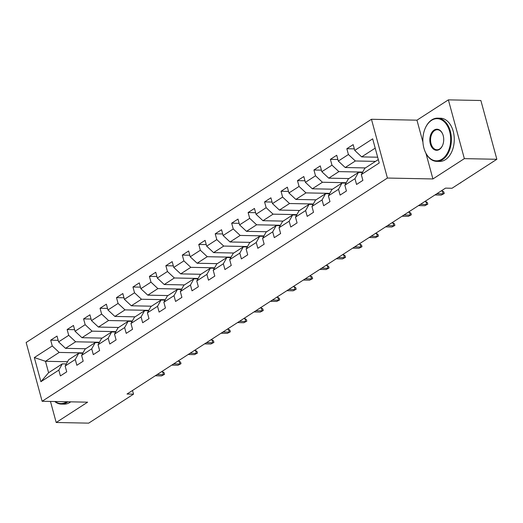 <?xml version="1.0" encoding="UTF-8"?>
<svg xmlns="http://www.w3.org/2000/svg" width="523" height="523" viewBox="0 0 523 523"><rect width="100%" height="100%" fill="white"/><g stroke="black" fill="none" stroke-linecap="round" stroke-linejoin="round"><path stroke-width="0.78" d="M371.454 119.277L26.15 342.5L42.121 401.272L387.419 178.049L371.454 119.277L416.955 120.179L422.937 142.197M425.997 153.474L432.92 178.951L464.352 158.632L448.381 99.86L416.955 120.179M448.381 99.86L480.879 100.508L496.85 159.28L464.352 158.632M67.539 361.733L45.481 361.295L48.587 372.729L62.296 363.864L58.824 370.114L60.4 375.913L66.728 371.82L65.153 366.028L75.279 359.478L76.855 365.276L83.183 361.184L81.608 355.392L91.728 348.841L93.303 354.64L99.632 350.547L98.056 344.755L108.183 338.204L109.758 344.003L116.086 339.917L114.511 334.119L124.637 327.575L126.213 333.367L132.541 329.281L130.966 323.482L141.086 316.938L142.661 322.73L148.99 318.644L147.414 312.846L157.541 306.301L159.116 312.094L165.445 308.008L163.869 302.209L173.996 295.665L175.571 301.457L181.899 297.371L180.324 291.573L190.45 285.028L192.026 290.827L198.354 286.735L196.779 280.936L206.899 274.392L208.474 280.191L214.803 276.098L213.227 270.299L223.354 263.755L224.929 269.554L231.258 265.462L229.682 259.663L239.809 253.119L241.384 258.918L247.712 254.825L246.137 249.026L256.257 242.482L257.832 248.281L264.161 244.189L262.585 238.39L272.712 231.846L274.287 237.645L280.616 233.552L279.04 227.753L289.167 221.209L290.742 227.008L297.071 222.916L295.495 217.117L305.622 210.573L307.197 216.372L313.525 212.279L311.95 206.48L322.07 199.936L323.645 205.735L329.974 201.643L328.398 195.844L338.525 189.3L340.1 195.099L346.429 191.006L344.853 185.207L354.98 178.663L356.555 184.462L362.884 180.37L361.308 174.571L379.234 162.98L372.677 138.837L354.744 150.428L353.169 144.629L346.841 148.722L354.326 148.872M58.824 370.114L40.892 381.705L34.335 357.562L52.267 345.971L50.692 340.172L58.171 340.323M346.841 148.722L348.416 154.52L338.296 161.064L336.72 155.266L330.392 159.358L331.968 165.157L321.841 171.701L320.266 165.902L313.937 169.995L315.513 175.793L305.386 182.337L303.811 176.539L297.482 180.631L299.058 186.43L288.931 192.974L287.362 187.175L281.034 191.268L282.61 197.066L272.483 203.61L270.907 197.812L264.579 201.904L266.155 207.703L256.028 214.247L254.453 208.448L248.124 212.541L249.7 218.339L239.573 224.883L237.998 219.085L231.669 223.177L233.245 228.976L223.125 235.52L221.549 229.721L215.221 233.814L216.797 239.612L206.67 246.156L205.094 240.358L198.766 244.45L200.342 250.249L190.215 256.793L188.64 250.994L182.311 255.087L183.887 260.885L173.76 267.43L172.191 261.631L165.863 265.723L167.438 271.515L157.312 278.066L155.736 272.267L149.408 276.36L150.984 282.152L140.857 288.703L139.281 282.904L132.953 286.996L134.529 292.788L124.402 299.339L122.827 293.54L116.498 297.633L118.074 303.425L107.954 309.976L106.378 304.177L100.05 308.263L101.625 314.062L91.499 320.612L89.923 314.813L83.595 318.899L85.171 324.698L75.044 331.242L73.468 325.45L67.14 329.536L68.716 335.335L58.589 341.879L57.02 336.086L50.692 340.172M496.85 159.28L452.029 188.254L445.524 188.13L127.011 394.035L133.515 394.159L132.509 390.478M65.153 366.028L68.624 359.772L78.751 353.228L82.758 353.306M85.694 348.736L65.519 348.338L75.645 341.794L99.442 342.264M78.751 353.228L75.279 359.478M58.589 341.879L65.519 348.338M68.716 335.335L75.645 341.794M81.608 355.392L85.079 349.142L95.206 342.591L99.213 342.676M102.148 338.1L81.974 337.701L92.094 331.157L115.89 331.628M95.206 342.591L91.728 348.841M75.044 331.242L81.974 337.701M85.171 324.698L92.094 331.157M98.056 344.755L101.534 338.505L111.654 331.955L115.668 332.04M118.603 327.47L98.422 327.065L108.549 320.521L132.345 320.991M111.654 331.955L108.183 338.204M91.499 320.612L98.422 327.065M101.625 314.062L108.549 320.521M114.511 334.119L117.982 327.869L128.109 321.318L132.123 321.403M135.058 316.833L114.877 316.428L125.004 309.884L148.8 310.355M128.109 321.318L124.637 327.575M107.954 309.976L114.877 316.428M118.074 303.425L125.004 309.884M130.966 323.482L134.437 317.232L144.564 310.682L148.571 310.767M151.507 306.197L131.332 305.792L141.458 299.248L165.255 299.718M144.564 310.682L141.086 316.938M124.402 299.339L131.332 305.792M134.529 292.788L141.458 299.248M147.414 312.846L150.892 306.596L161.019 300.052L165.026 300.13M167.961 295.56L147.787 295.155L157.907 288.611L181.703 289.082M161.019 300.052L157.541 306.301M140.857 288.703L147.787 295.155M150.984 282.152L157.907 288.611M163.869 302.209L167.347 295.959L177.467 289.415L181.481 289.494M184.416 284.924L164.235 284.519L174.362 277.975L198.158 278.452M177.467 289.415L173.996 295.665M157.312 278.066L164.235 284.519M167.438 271.515L174.362 277.975M180.324 291.573L183.795 285.323L193.922 278.779L197.929 278.857M200.865 274.287L180.69 273.882L190.817 267.338L214.613 267.815M193.922 278.779L190.45 285.028M173.76 267.43L180.69 273.882M183.887 260.885L190.817 267.338M196.779 280.936L200.25 274.686L210.377 268.142L214.384 268.221M217.32 263.651L197.145 263.246L207.265 256.701L231.061 257.179M210.377 268.142L206.899 274.392M190.215 256.793L197.145 263.246M200.342 250.249L207.265 256.701M213.227 270.299L216.705 264.05L226.825 257.506L230.839 257.584M233.774 253.014L213.593 252.616L223.72 246.065L247.516 246.542M226.825 257.506L223.354 263.755M206.67 246.156L213.593 252.616M216.797 239.612L223.72 246.065M229.682 259.663L233.153 253.413L243.28 246.869L247.294 246.948M250.229 242.378L230.048 241.979L240.175 235.428L263.971 235.906M243.28 246.869L239.809 253.119M223.125 235.52L230.048 241.979M233.245 228.976L240.175 235.428M246.137 249.026L249.608 242.777L259.735 236.233L263.742 236.311M266.678 231.741L246.503 231.343L256.63 224.792L280.426 225.269M259.735 236.233L256.257 242.482M239.573 224.883L246.503 231.343M249.7 218.339L256.63 224.792M262.585 238.39L266.063 232.14L276.19 225.596L280.197 225.675M283.133 221.105L262.958 220.706L273.078 214.155L296.874 214.633M276.19 225.596L272.712 231.846M256.028 214.247L262.958 220.706M266.155 207.703L273.078 214.155M279.04 227.753L282.518 221.504L292.638 214.96L296.652 215.038M299.587 210.468L279.406 210.069L289.533 203.519L313.329 203.996M292.638 214.96L289.167 221.209M272.483 203.61L279.406 210.069M282.61 197.066L289.533 203.519M295.495 217.117L298.966 210.867L309.093 204.323L313.1 204.401M316.036 199.832L295.861 199.433L305.988 192.889L329.784 193.36M309.093 204.323L305.622 210.573M288.931 192.974L295.861 199.433M299.058 186.43L305.988 192.889M311.95 206.48L315.421 200.231L325.548 193.687L329.555 193.765M332.491 189.195L312.316 188.796L322.436 182.252L346.233 182.723M325.548 193.687L322.07 199.936M305.386 182.337L312.316 188.796M315.513 175.793L322.436 182.252M328.398 195.844L331.876 189.594L341.996 183.05L346.01 183.128M348.946 178.559L328.764 178.16L338.891 171.616L362.687 172.087M341.996 183.05L338.525 189.3M321.841 171.701L328.764 178.16M331.968 165.157L338.891 171.616M344.853 185.207L348.325 178.958L358.451 172.413L362.465 172.492M365.4 167.922L345.219 167.523L355.346 160.979L375.521 161.378M358.451 172.413L354.98 178.663M338.296 161.064L345.219 167.523M348.416 154.52L355.346 160.979M361.308 174.571L364.779 168.321L378.312 159.574M377.665 157.207L361.674 156.887L375.2 148.14M354.744 150.428L361.674 156.887M50.47 401.435L56.19 422.492L88.688 423.14L133.515 394.159M56.19 422.492L87.616 402.174L42.121 401.272M432.92 178.951L387.419 178.049M62.296 363.864L66.31 363.943M82.987 352.901L59.191 352.43L45.481 361.295L34.335 357.562M48.587 372.729L40.892 381.705M52.267 345.971L59.191 352.43M330.392 159.358L337.871 159.508M313.937 169.995L321.416 170.145M297.482 180.631L304.961 180.781M281.034 191.268L288.513 191.418M264.579 201.904L272.058 202.055M248.124 212.541L255.603 212.691M231.669 223.177L239.155 223.328M215.221 233.814L222.7 233.964M198.766 244.45L206.245 244.594M182.311 255.087L189.79 255.231M165.863 265.723L173.342 265.867M149.408 276.36L156.887 276.504M132.953 286.996L140.432 287.14M116.498 297.633L123.984 297.777M100.05 308.263L107.529 308.413M83.595 318.899L91.074 319.05M67.14 329.536L74.619 329.686M460.645 182.684L458.429 184.116M460.698 182.887L460.011 183.096M442.033 159.129A21.09 13.899 -88.9 0 0 449.636 131.43A21.09 13.899 -88.9 0 0 431.501 120.375A21.09 13.899 -88.9 0 0 424.794 129.344A21.09 13.899 -88.9 0 0 424.388 149.67A21.09 13.899 -88.9 0 0 442.033 159.129M424.839 129.22A21.606 14.239 91.1 0 1 424.892 129.096A21.606 14.239 91.1 0 1 431.763 119.904A21.606 14.239 91.1 0 1 437.588 118.152A21.606 14.239 91.1 0 1 451.172 135.549A21.606 14.239 91.1 0 1 442.556 159.613A21.606 14.239 91.1 0 1 436.731 161.365A21.606 14.239 91.1 0 1 424.473 149.924A21.606 14.239 91.1 0 1 424.434 149.794M439.398 149.441A10.545 6.949 91.1 0 1 430.337 143.91A10.545 6.949 91.1 0 1 434.136 130.064A10.545 6.949 91.1 0 1 442.955 134.79A10.545 6.949 91.1 0 1 442.752 144.956A10.545 6.949 91.1 0 1 439.398 149.441M443.001 134.921A10.029 6.609 -88.9 0 0 437.359 129.73A10.029 6.609 -88.9 0 0 434.652 130.547A10.029 6.609 -88.9 0 0 430.658 141.713A10.029 6.609 -88.9 0 0 436.96 149.781A10.029 6.609 -88.9 0 0 439.66 148.97A10.029 6.609 -88.9 0 0 442.804 144.825M488.698 129.266A21.606 14.239 91.1 0 1 490.241 134.941M437.588 118.152L440.451 118.211A21.606 14.239 91.1 0 1 454.036 135.601A21.606 14.239 91.1 0 1 445.413 159.672A21.606 14.239 91.1 0 1 439.588 161.417L436.731 161.365M55.131 401.527A21.09 13.899 -88.9 0 0 66.565 401.854A21.09 13.899 -88.9 0 0 66.709 401.762M67.879 401.782A21.606 14.239 91.1 0 1 67.088 402.337A21.606 14.239 91.1 0 1 61.263 404.089A21.606 14.239 91.1 0 1 54.745 401.52M70.736 401.841A21.606 14.239 91.1 0 1 69.945 402.396A21.606 14.239 91.1 0 1 64.12 404.142L61.263 404.089M436.862 193.726L443.151 193.85L442.373 190.993L443.811 191.934L444.243 193.523L441.249 195.079L434.966 194.955M442.373 190.993L441.131 190.967M444.243 193.523L441.249 195.079M420.407 204.362L426.696 204.486L425.918 201.63L427.363 202.571L427.794 204.16L424.8 205.716L418.511 205.591M425.918 201.63L424.676 201.603M427.794 204.16L424.8 205.716M403.959 214.999L410.241 215.123L409.463 212.266L410.908 213.207L411.34 214.796L408.345 216.352L402.056 216.228M409.463 212.266L408.221 212.24M411.34 214.796L408.345 216.352M387.504 225.635L393.793 225.759L393.015 222.903L394.453 223.844L394.885 225.433L391.89 226.989L385.601 226.864M393.015 222.903L391.773 222.876M394.885 225.433L391.89 226.989M371.049 236.272L377.338 236.396L376.56 233.539L377.998 234.481L378.43 236.069L375.436 237.625L369.153 237.501M376.56 233.539L375.318 233.513M378.43 236.069L375.436 237.625M354.594 246.908L360.883 247.033L360.105 244.176L361.55 245.117L361.981 246.706L358.987 248.262L352.698 248.137M360.105 244.176L358.863 244.149M361.981 246.706L358.987 248.262M338.146 257.545L344.428 257.669L343.657 254.812L345.095 255.754L345.526 257.342L342.532 258.898L336.243 258.774M343.657 254.812L342.408 254.786M345.526 257.342L342.532 258.898M321.691 268.181L327.98 268.306L327.202 265.449L328.64 266.39L329.072 267.979L326.077 269.535L319.795 269.41M327.202 265.449L325.96 265.423M329.072 267.979L326.077 269.535M305.236 278.818L311.525 278.942L310.747 276.085L312.185 277.027L312.623 278.615L309.629 280.171L303.34 280.047M310.747 276.085L309.505 276.059M312.623 278.615L309.629 280.171M288.788 289.454L295.07 289.579L294.292 286.722L295.737 287.663L296.168 289.252L293.174 290.808L286.885 290.683M294.292 286.722L293.05 286.696M296.168 289.252L293.174 290.808M272.333 300.091L278.622 300.215L277.844 297.358L279.282 298.3L279.713 299.888L276.719 301.444L270.43 301.32M277.844 297.358L276.602 297.332M279.713 299.888L276.719 301.444M255.878 310.727L262.167 310.852L261.389 307.995L262.827 308.936L263.259 310.525L260.264 312.081L253.982 311.95M261.389 307.995L260.147 307.969M263.259 310.525L260.264 312.081M239.423 321.364L245.712 321.488L244.934 318.625L246.379 319.573L246.81 321.161L243.816 322.717L237.527 322.586M244.934 318.625L243.692 318.605M246.81 321.161L243.816 322.717M222.975 332L229.257 332.125L228.486 329.261L229.924 330.203L230.355 331.791L227.361 333.354L221.072 333.223M228.486 329.261L227.237 329.242M230.355 331.791L227.361 333.354M206.52 342.637L212.809 342.761L212.031 339.898L213.469 340.839L213.9 342.428L210.906 343.984L204.624 343.859M212.031 339.898L210.789 339.878M213.9 342.428L210.906 343.984M190.065 353.273L196.354 353.398L195.576 350.534L197.014 351.476L197.452 353.064L194.458 354.62L188.169 354.496M195.576 350.534L194.334 350.515M197.452 353.064L194.458 354.62M173.616 363.91L179.899 364.034L179.121 361.171L180.566 362.112L180.997 363.701L178.003 365.257L171.714 365.132M179.121 361.171L177.879 361.151M180.997 363.701L178.003 365.257M157.162 374.54L163.451 374.671L162.673 371.807L164.111 372.749L164.542 374.337L161.548 375.893L155.259 375.769M162.673 371.807L161.43 371.781M164.542 374.337L161.548 375.893"/></g></svg>
